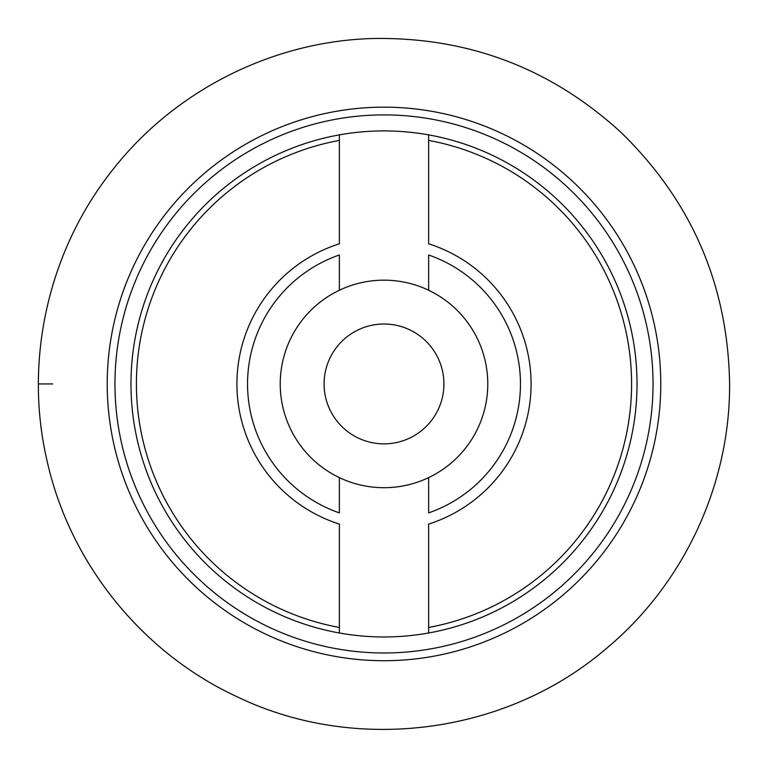 <?xml version="1.0" encoding="UTF-8"?>
<svg xmlns="http://www.w3.org/2000/svg" width="768" height="768" viewBox="0 0 768 768"><rect width="100%" height="100%" fill="white"/><g stroke="black" fill="none" stroke-linecap="round" stroke-linejoin="round"><path stroke-width="1.15" d="M324.077 383.933A59.923 59.923 0 0 1 413.962 332.045A59.923 59.923 0 0 1 413.962 435.83A59.923 59.923 0 0 1 324.077 383.933M339.36 140.419A247.574 247.574 0 0 0 339.36 627.456L339.36 524.074A147.072 147.072 0 0 1 339.36 243.802L339.36 134.88A253.027 253.027 0 0 0 339.36 632.995L339.36 627.456L339.36 632.995A253.027 253.027 0 0 0 428.64 632.995L428.64 627.456A247.574 247.574 0 0 0 428.64 140.419L428.64 243.802A147.072 147.072 0 0 1 428.64 524.074L428.64 632.995A253.027 253.027 0 0 0 428.64 134.88L428.64 140.419L428.64 134.88A253.027 253.027 0 0 0 339.36 134.88L339.36 140.419M339.36 290.256A103.766 103.766 0 0 1 428.64 290.256L428.64 254.986A136.454 136.454 0 0 1 428.64 512.88L428.64 477.61A103.766 103.766 0 0 1 280.234 383.933A103.766 103.766 0 0 1 339.36 290.256L339.36 254.986A136.454 136.454 0 0 0 339.36 512.88L339.36 477.61M428.64 290.256A103.766 103.766 0 0 1 428.64 477.61M107.222 383.933A276.778 276.778 0 0 1 522.384 144.24A276.778 276.778 0 0 1 522.384 623.635A276.778 276.778 0 0 1 107.222 383.933A276.778 276.778 0 0 1 522.384 144.24A276.778 276.778 0 0 1 522.384 623.635A276.778 276.778 0 0 1 107.222 383.933M38.4 383.933L52.685 383.933M653.04 383.933A269.04 269.04 0 0 0 384 114.893A269.04 269.04 0 0 0 114.96 383.933A269.04 269.04 0 0 0 384 652.973A269.04 269.04 0 0 0 653.04 383.933M729.6 383.933C730.166 485.491 682.906 585.926 604.291 650.227C504.25 734.89 354.806 753.773 236.851 696.643C141.37 652.435 69.043 562.147 46.723 459.322C24.019 360.336 48.23 252.01 110.918 172.118C172.723 91.526 271.622 41.126 373.142 38.506C468 36.922 550.474 68.083 620.582 132C691.632 200.957 727.968 284.938 729.6 383.933"/></g></svg>
